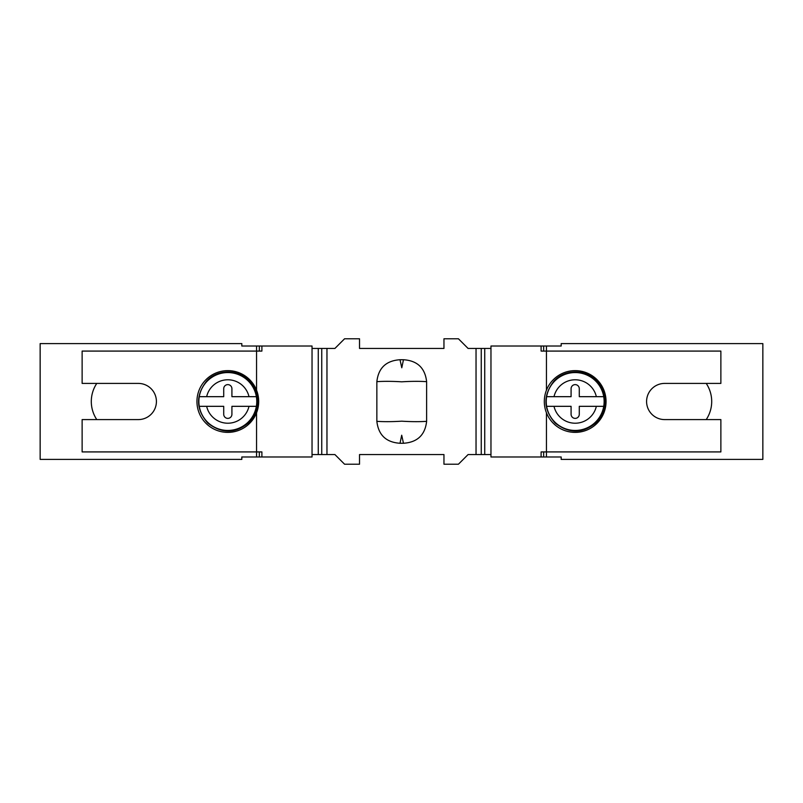 <?xml version="1.0" encoding="UTF-8"?>
<svg xmlns="http://www.w3.org/2000/svg" width="803" height="803" viewBox="0 0 803 803"><rect width="100%" height="100%" fill="white"/><g stroke="black" fill="none" stroke-linecap="round" stroke-linejoin="round"><path stroke-width="1.2" d="M490.964 346.023L541.102 346.023L541.102 351.082L720.873 351.082L720.873 383.412L664.673 383.412A18.088 18.088 0 0 0 646.586 401.5A18.088 18.088 0 0 0 664.673 419.588L720.873 419.588L720.873 451.918L541.102 451.918L541.102 456.977L490.964 456.977L490.964 346.023M541.102 456.977L561.187 456.977L561.187 459.396L762.85 459.396L762.85 343.604L561.187 343.604L561.187 346.023L543.661 346.023L543.661 351.082M706.218 419.588A32.562 32.562 0 0 0 706.218 383.412M543.661 451.918L543.661 456.977M541.102 346.023L543.661 346.023M312.036 456.977L261.898 456.977L261.898 451.918L82.127 451.918L82.127 419.588L138.327 419.588A18.088 18.088 0 0 0 156.414 401.5A18.088 18.088 0 0 0 138.327 383.412L82.127 383.412L82.127 351.082L261.898 351.082L261.898 346.023L312.036 346.023L312.036 456.977M261.898 346.023L241.813 346.023L241.813 343.604L40.15 343.604L40.15 459.396L241.813 459.396L241.813 456.977L259.339 456.977L259.339 451.918M96.782 383.412A32.562 32.562 0 0 0 96.782 419.588M259.339 351.082L259.339 346.023M261.898 456.977L259.339 456.977M400.014 443.266C386.153 442.363 378.434 435.055 376.858 421.334C383.964 421.816 392.255 421.766 401.741 421.184C411.236 421.766 419.527 421.816 426.624 421.334C425.088 435.015 417.369 442.333 403.467 443.266L401.701 435.216L400.014 443.266L403.467 443.266M403.467 359.734C417.329 360.637 425.048 367.945 426.624 381.666C419.517 381.184 411.226 381.234 401.741 381.816C392.245 381.234 383.954 381.184 376.858 381.666C378.394 367.985 386.113 360.667 400.014 359.734L401.781 367.784L403.467 359.734L400.014 359.734M376.858 421.334L376.858 381.666M312.036 348.432L334.921 348.432L344.567 338.786L359.523 338.786L359.523 348.432L443.959 348.432L443.959 338.786L458.433 338.786L468.079 348.432L490.964 348.432M326.962 348.432L326.962 454.568L334.921 454.568L344.567 464.214L359.523 464.214L359.523 454.568L443.959 454.568L443.959 464.214L458.433 464.214L468.079 454.568L490.964 454.568M326.962 454.568L312.036 454.568M426.624 381.666L426.624 421.334M575.179 430.448A28.948 28.948 0 0 1 546.642 406.328L571.084 406.328L571.084 414.288A4.105 4.105 0 0 0 575.179 418.383A4.105 4.105 0 0 0 579.284 414.288L579.284 406.328L603.726 406.328A28.948 28.948 0 0 0 603.726 396.672L579.284 396.672L579.284 388.712A4.105 4.105 0 0 0 575.179 384.617A4.105 4.105 0 0 0 571.084 388.712L571.084 396.672L546.642 396.672A28.948 28.948 0 0 0 546.642 406.328L554.01 406.328A21.711 21.711 0 0 0 596.348 406.328L603.726 406.328A28.948 28.948 0 0 1 575.179 430.448A28.948 28.948 0 0 0 603.726 406.328M603.726 396.672L596.348 396.672A21.711 21.711 0 0 0 554.01 396.672L546.642 396.672A28.948 28.948 0 0 1 603.726 396.672A28.948 28.948 0 0 0 546.642 396.672M595.696 381.074L596.448 380.542L595.906 381.295M596.448 380.542L596.448 380.542C584.865 368.497 564.208 369.43 553.899 381.194C542.848 395.518 543.28 409.48 555.184 423.091C569.508 434.142 583.47 433.72 597.091 421.806C608.272 410.303 607.379 390.78 596.448 380.542M575.179 432.375A30.875 30.875 0 0 0 606.054 401.5A30.875 30.875 0 0 0 575.179 370.625A30.875 30.875 0 0 0 544.304 401.5A30.875 30.875 0 0 0 575.179 432.375M227.821 430.448A28.948 28.948 0 0 1 199.274 406.328L223.716 406.328L223.716 414.288A4.105 4.105 0 0 0 227.821 418.383A4.105 4.105 0 0 0 231.916 414.288L231.916 406.328L256.358 406.328A28.948 28.948 0 0 0 256.358 396.672L231.916 396.672L231.916 388.712A4.105 4.105 0 0 0 227.821 384.617A4.105 4.105 0 0 0 223.716 388.712L223.716 396.672L199.274 396.672A28.948 28.948 0 0 0 199.274 406.328L206.652 406.328A21.711 21.711 0 0 0 248.99 406.328L256.358 406.328A28.948 28.948 0 0 1 227.821 430.448A28.948 28.948 0 0 0 256.358 406.328M256.358 396.672L248.99 396.672A21.711 21.711 0 0 0 206.652 396.672L199.274 396.672A28.948 28.948 0 0 1 256.358 396.672A28.948 28.948 0 0 0 199.274 396.672M248.338 381.074L249.091 380.542L248.549 381.295M249.091 380.542L249.091 380.542C237.497 368.497 216.85 369.43 206.542 381.194C195.49 395.518 195.922 409.48 207.826 423.091C222.15 434.142 236.112 433.72 249.723 421.806C260.915 410.303 260.021 390.78 249.091 380.542M227.821 432.375A30.875 30.875 0 0 0 258.696 401.5A30.875 30.875 0 0 0 227.821 370.625A30.875 30.875 0 0 0 196.946 401.5A30.875 30.875 0 0 0 227.821 432.375M546.452 346.023L546.452 390.198M546.452 412.802L546.452 456.977M256.548 456.977L256.548 412.802M256.548 390.198L256.548 346.023M318.259 348.432L318.259 454.568M321.742 348.432L321.742 454.568M476.038 348.432L476.038 454.568M481.258 348.432L481.258 454.568M484.741 348.432L484.741 454.568"/></g></svg>
